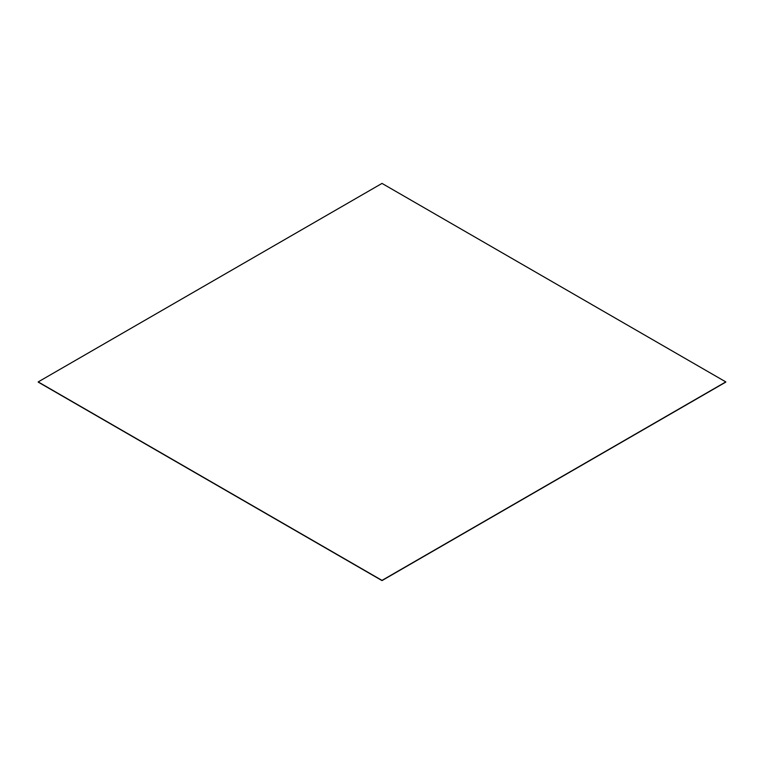 <?xml version="1.0" encoding="UTF-8"?>
<svg xmlns="http://www.w3.org/2000/svg" width="764" height="764" viewBox="0 0 764 764"><rect width="100%" height="100%" fill="white"/><g stroke="black" fill="none" stroke-linecap="round" stroke-linejoin="round"><path stroke-width="1.15" d="M382 183.408L725.8 381.904L382 580.392L38.2 381.904L382 183.408L38.2 381.904L382 580.592L725.8 381.904L382 183.408M38.2 382.096L382 580.592L725.8 382.096L382 580.592L38.2 382.096"/></g></svg>
